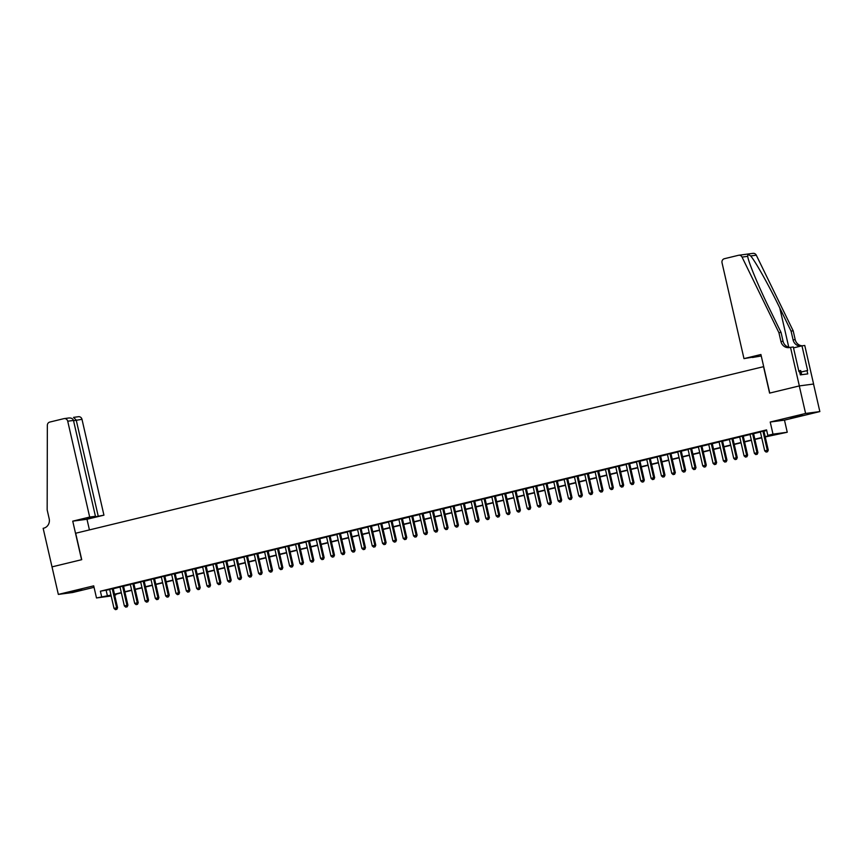<?xml version="1.0" encoding="UTF-8"?>
<svg xmlns="http://www.w3.org/2000/svg" width="863" height="863" viewBox="0 0 863 863"><rect width="100%" height="100%" fill="white"/><g stroke="black" fill="none" stroke-linecap="round" stroke-linejoin="round"><path stroke-width="1.29" d="M81.899 589.817L70.302 592.18L81.899 589.817M802.299 415.373L790.702 417.735L802.299 415.373M115.771 594.219L115.912 594.823L114.703 595.114M111.176 595.966L96.494 597.962L110.971 595.092M51.985 566.883L81.575 559.709L72.74 521.155L89.676 517.056L67.724 421.209A3.387 3.182 -97.5 0 0 63.873 418.652L49.774 422.072A3.387 3.182 -97.5 0 0 47.346 425.308L47.163 509.904L49.18 518.717A7.918 7.433 82.5 0 1 43.722 528.188L43.15 528.318L58.339 594.413L72.6 592.525L94.056 587.325M52.028 566.872L81.726 559.677L75.674 533.237L763.539 366.667L769.591 393.107L799.289 385.923L813.539 384.035L819.85 411.575L805.6 413.463L770.217 422.029L773 434.143L787.25 432.255L765.244 436.948M770.217 422.029L784.478 420.141L819.85 411.575M784.478 420.141L787.25 432.255M799.289 385.923L805.6 413.463M113.182 588.512L109.666 589.364M123.517 586.02L119.989 586.872M133.841 583.517L130.324 584.37M144.175 581.015L140.647 581.867M154.499 578.512L150.982 579.364M164.833 576.009L161.305 576.862M175.157 573.507L171.629 574.359M185.48 571.015L181.964 571.867M195.815 568.512L192.287 569.364M206.138 566.009L202.622 566.862M216.473 563.507L212.945 564.359M226.796 561.004L223.28 561.856M237.131 558.501L233.603 559.353M247.454 555.999L243.938 556.862M257.778 553.507L254.261 554.359M268.113 551.004L264.585 551.856M278.436 548.501L274.919 549.353M288.771 545.999L285.243 546.851M299.094 543.496L295.578 544.348M309.429 540.993L305.901 541.845M319.752 538.501L316.236 539.353M330.087 535.999L326.559 536.851M340.41 533.496L336.883 534.348M350.734 530.993L347.217 531.845M361.068 528.49L357.541 529.343M371.392 525.988L367.875 526.84M381.726 523.496L378.199 524.348M392.05 520.993L388.533 521.845M402.385 518.49L398.857 519.343M412.708 515.988L409.191 516.84M423.032 513.485L419.515 514.337M433.366 510.982L429.839 511.835M443.69 508.48L440.173 509.343M454.024 505.988L450.497 506.84M464.348 503.485L460.831 504.337M474.682 500.982L471.155 501.835M485.006 498.48L481.489 499.332M495.33 495.977L491.813 496.829M505.664 493.474L502.137 494.337M515.988 490.982L512.471 491.834M526.322 488.48L522.795 489.332M536.646 485.977L533.129 486.829M546.98 483.474L543.453 484.326M557.304 480.971L553.787 481.824M567.638 478.469L564.111 479.321M577.962 475.977L574.434 476.829M588.286 473.474L584.769 474.326M598.62 470.971L595.092 471.824M608.944 468.469L605.427 469.321M619.278 465.966L615.75 466.818M629.602 463.463L626.085 464.316M639.936 460.961L636.409 461.824M650.26 458.469L646.743 459.321M660.583 455.966L657.067 456.818M670.918 453.463L667.39 454.316M681.241 450.961L677.725 451.813M691.576 448.458L688.048 449.31M701.899 445.955L698.383 446.818M712.234 443.463L708.706 444.316M722.558 440.961L719.041 441.813M732.881 438.458L729.364 439.31M743.216 435.955L739.688 436.807M753.539 433.453L750.023 434.305M765.179 436.678L773.615 434.628L767.833 435.394L766.571 429.893L100.388 591.198L109.709 589.58M113.236 588.728L120.043 587.077M123.56 586.225L130.367 584.575M133.894 583.722L140.701 582.072M144.218 581.22L151.025 579.58M154.553 578.728L161.359 577.077M164.876 576.225L171.683 574.575M175.2 573.722L182.007 572.072M185.534 571.22L192.341 569.569M195.858 568.717L202.665 567.067M206.192 566.214L212.999 564.575M216.516 563.712L223.323 562.072M226.85 561.22L233.657 559.569M237.174 558.717L243.981 557.067M247.508 556.214L254.305 554.564M257.832 553.712L264.639 552.061M268.156 551.209L274.963 549.569M278.49 548.706L285.297 547.066M288.814 546.214L295.621 544.564M299.148 543.712L305.955 542.061M309.472 541.209L316.279 539.558M319.806 538.706L326.602 537.056M330.13 536.203L336.937 534.553M340.454 533.701L347.26 532.061M350.788 531.209L357.595 529.558M361.112 528.706L367.918 527.056M371.446 526.203L378.253 524.553M381.77 523.701L388.577 522.05M392.104 521.198L398.911 519.548M402.428 518.695L409.235 517.056M412.751 516.193L419.558 514.553M423.086 513.701L429.893 512.05M433.409 511.198L440.216 509.548M443.744 508.695L450.551 507.045M454.067 506.193L460.874 504.542M464.402 503.69L471.209 502.05M474.726 501.187L481.532 499.548M485.06 498.695L491.856 497.045M495.384 496.193L502.19 494.542M505.707 493.69L512.514 492.039M516.042 491.187L522.849 489.537M526.365 488.685L533.172 487.034M536.7 486.182L543.507 484.542M547.023 483.69L553.83 482.039M557.358 481.187L564.154 479.537M567.681 478.685L574.488 477.034M578.005 476.182L584.812 474.531M588.339 473.679L595.146 472.029M598.663 471.176L605.47 469.537M608.998 468.685L615.804 467.034M619.321 466.182L626.128 464.531M629.656 463.679L636.463 462.029M639.979 461.176L646.786 459.526M650.303 458.674L657.11 457.023M660.637 456.171L667.444 454.531M670.961 453.668L677.768 452.029M681.295 451.176L688.102 449.526M691.619 448.674L698.426 447.023M701.953 446.171L708.76 444.521M712.277 443.668L719.084 442.018M722.611 441.166L729.408 439.515M732.935 438.663L739.742 437.023M743.259 436.171L750.066 434.521M753.593 433.668L760.4 432.018M763.917 431.166L766.711 430.486M763.874 430.95L760.346 431.802M96.494 597.962L93.711 585.848L58.339 594.413M100.388 591.198L101.651 596.711M767.833 435.394L773 434.143M111.036 595.373L110.13 595.589L111.057 595.47M114.671 594.985L115.912 594.823M761.727 437.811L754.92 439.45M751.393 440.303L744.586 441.953M741.069 442.805L734.262 444.456M730.734 445.308L723.928 446.958M720.411 447.811L713.604 449.461M710.076 450.313L703.28 451.964M699.753 452.816L692.946 454.456M689.429 455.308L682.622 456.959M679.095 457.811L672.288 459.461M668.771 460.313L661.964 461.964M658.437 462.816L651.63 464.467M648.113 465.319L641.306 466.969M637.779 467.822L630.982 469.461M627.455 470.313L620.648 471.964M617.131 472.816L610.324 474.467M606.797 475.319L599.99 476.969M596.473 477.822L589.666 479.472M586.139 480.324L579.332 481.975M575.815 482.827L569.008 484.467M565.481 485.33L558.674 486.969M555.157 487.822L548.35 489.472M544.833 490.324L538.027 491.975M534.499 492.827L527.692 494.477M524.175 495.33L517.369 496.98M513.841 497.832L507.034 499.483M503.517 500.335L496.71 501.975M493.183 502.827L486.376 504.477M482.859 505.33L476.052 506.98M472.525 507.832L465.729 509.483M462.201 510.335L455.394 511.986M451.878 512.838L445.071 514.488M441.543 515.34L434.736 516.98M431.22 517.832L424.413 519.483M420.885 520.335L414.078 521.986M410.561 522.838L403.755 524.488M400.227 525.34L393.431 526.991M389.903 527.843L383.096 529.494M379.58 530.346L372.773 531.986M369.245 532.849L362.438 534.488M358.922 535.34L352.115 536.991M348.587 537.843L341.78 539.494M338.264 540.346L331.457 541.996M327.929 542.849L321.122 544.499M317.606 545.351L310.799 547.002M307.282 547.854L300.475 549.494M296.948 550.346L290.141 551.996M286.624 552.849L279.817 554.499M276.289 555.351L269.483 557.002M265.966 557.854L259.159 559.504M255.631 560.357L248.824 562.007M245.308 562.859L238.501 564.499M234.973 565.351L228.177 567.002M224.65 567.854L217.843 569.504M214.326 570.357L207.519 572.007M203.992 572.859L197.185 574.51M193.668 575.362L186.861 577.013M183.334 577.865L176.527 579.505M173.01 580.368L166.203 582.007M162.676 582.859L155.879 584.51M152.352 585.362L145.545 587.013M142.028 587.865L135.221 589.515M131.694 590.368L124.887 592.018M121.37 592.87L114.563 594.521M114.499 594.24L121.305 592.59M124.822 591.738L131.629 590.087M135.157 589.235L141.964 587.584M145.48 586.732L152.287 585.082M155.815 584.229L162.611 582.579M166.138 581.727L172.945 580.087M176.462 579.224L183.269 577.584M186.796 576.732L193.603 575.082M197.12 574.229L203.927 572.579M207.454 571.727L214.261 570.076M217.778 569.224L224.585 567.574M228.112 566.721L234.919 565.071M238.436 564.219L245.243 562.579M248.76 561.727L255.567 560.076M259.094 559.224L265.901 557.574M269.418 556.721L276.225 555.071M279.752 554.219L286.559 552.568M290.076 551.716L296.883 550.065M300.41 549.213L307.217 547.574M310.734 546.721L317.541 545.071M321.068 544.219L327.864 542.568M331.392 541.716L338.199 540.065M341.716 539.213L348.523 537.563M352.05 536.71L358.857 535.06M362.374 534.208L369.181 532.568M372.708 531.705L379.515 530.065M383.032 529.213L389.839 527.563M393.366 526.71L400.162 525.06M403.69 524.208L410.497 522.557M414.013 521.705L420.82 520.055M424.348 519.202L431.155 517.563M434.672 516.7L441.478 515.06M445.006 514.208L451.813 512.557M455.33 511.705L462.137 510.055M465.664 509.202L472.471 507.552M475.988 506.7L482.795 505.049M486.311 504.197L493.118 502.546M496.646 501.694L503.453 500.055M506.969 499.202L513.776 497.552M517.304 496.7L524.111 495.049M527.627 494.197L534.434 492.546M537.962 491.694L544.769 490.044M548.285 489.192L555.092 487.541M558.62 486.689L565.416 485.049M568.944 484.186L575.75 482.546M579.267 481.694L586.074 480.044M589.602 479.192L596.409 477.541M599.925 476.689L606.732 475.038M610.26 474.186L617.067 472.536M620.583 471.683L627.39 470.044M630.918 469.181L637.714 467.541M641.241 466.689L648.048 465.038M651.565 464.186L658.372 462.536M661.899 461.683L668.706 460.033M672.223 459.181L679.03 457.53M682.557 456.678L689.364 455.028M692.881 454.175L699.688 452.536M703.216 451.683L710.022 450.033M713.539 449.181L720.346 447.53M723.863 446.678L730.67 445.028M734.197 444.175L741.004 442.525M744.521 441.673L751.328 440.022M754.855 439.17L761.662 437.53M106.171 590.432L107.433 595.945M762.914 431.079L767.293 450.249L764.715 450.874L760.325 431.705M763.852 430.853L768.264 450.119L767.293 450.249L767.142 451.834L766.107 452.083L767.142 451.834M767.531 451.781L768.264 450.119M764.715 450.874L766.107 452.083M801.662 374.704L800.702 370.54L798.782 370.928M743.982 358.62L722.029 262.773A3.387 3.182 -97.5 0 1 724.37 258.717L738.469 255.297A3.387 3.182 -97.5 0 1 742.051 257.088L778.922 332.708L780.939 341.521A7.918 7.433 -97.5 0 0 789.936 347.487L790.508 347.347L799.343 385.912L769.753 393.075L760.918 354.51L743.982 358.62L752.407 357.206M752.719 253.409A3.387 3.182 82.5 0 1 756.301 255.2L793.183 330.82L791.069 331.101L779.764 307.918C769.062 285.739 755.319 261.198 750.67 255.944C748.469 254.456 747.477 254.585 747.692 256.343C748.415 262.115 758.814 287.099 769.731 309.245L781.037 332.428L783.054 341.241A7.918 7.433 -97.5 0 0 790.292 347.401M781.037 332.428L778.922 332.708M793.183 330.82L795.201 339.634A7.918 7.433 -97.5 0 0 802.277 345.793M801.091 346.041A7.918 7.433 -97.5 0 1 793.086 339.914L791.069 331.101M742.051 257.088L747.692 256.343L747.865 257.206M799.343 385.912L813.593 384.024L804.758 345.459L801.964 345.836L807.617 370.507L801.047 372.029M790.508 347.347L793.302 346.98L798.955 371.662L799.57 371.575L800.325 374.876L807.757 373.895L807.002 370.594M761.252 355.998L752.471 357.487M801.964 345.836L793.507 347.875M89.676 517.056L95.437 516.29L86.861 518.372L103.938 515.168L81.985 419.321L73.549 420.734M98.177 515.934L76.224 420.087L73.528 417.379L78.436 416.71A3.387 3.182 82.5 0 1 81.985 419.321M89.428 529.904L86.99 519.267L103.938 515.168M72.74 521.155L86.99 519.267M95.437 516.29L73.484 420.443L67.724 421.209M68.479 418.048C71.09 417.714 72.762 418.512 73.484 420.443M752.579 433.582L756.97 452.751L754.391 453.377L750.001 434.208M753.518 433.355L757.93 452.622L756.97 452.751L756.808 454.337L755.783 454.585L756.808 454.337M757.196 454.283L757.93 452.622M754.391 453.377L755.783 454.585M742.256 436.085L746.646 455.254L744.057 455.88L739.667 436.71M743.194 435.858L747.606 455.125L746.646 455.254L746.484 456.829L745.449 457.088L746.484 456.829M746.873 456.786L747.606 455.125M744.057 455.88L745.449 457.088M731.921 438.587L736.312 457.757L733.733 458.382L729.343 439.213M732.86 438.361L737.272 457.627L736.312 457.757L736.161 459.332L735.125 459.591L736.161 459.332M736.538 459.289L737.272 457.627M733.733 458.382L735.125 459.591M721.597 441.09L725.988 460.259L723.399 460.885L719.008 441.716M722.536 440.853L726.948 460.13L725.988 460.259L725.826 461.834L724.791 462.083L725.826 461.834M726.215 461.781L726.948 460.13M723.399 460.885L724.791 462.083M711.263 443.582L715.654 462.751L713.075 463.377L708.685 444.208M712.212 443.355L716.624 462.633L715.654 462.751L715.503 464.337L714.467 464.585L715.503 464.337M715.88 464.283L716.624 462.633M713.075 463.377L714.467 464.585M700.939 446.085L705.33 465.254L702.752 465.88L698.361 446.71M701.878 445.858L706.29 465.125L705.33 465.254L705.168 466.84L704.143 467.088L705.168 466.84M705.556 466.786L706.29 465.125M702.752 465.88L704.143 467.088M690.605 448.587L694.995 467.757L692.417 468.382L688.027 449.213M691.554 448.361L695.966 467.627L694.995 467.757L694.844 469.343L693.809 469.591L694.844 469.343M695.233 469.289L695.966 467.627M692.417 468.382L693.809 469.591M680.281 451.09L684.672 470.259L682.094 470.885L677.703 451.716M681.22 450.864L685.632 470.13L684.672 470.259L684.51 471.845L683.485 472.093L684.51 471.845M684.898 471.791L685.632 470.13M682.094 470.885L683.485 472.093M669.958 453.593L674.348 472.762L671.759 473.388L667.369 454.218M670.896 453.366L675.308 472.633L674.348 472.762L674.186 474.337L673.151 474.596L674.186 474.337M674.575 474.294L675.308 472.633M671.759 473.388L673.151 474.596M659.623 456.096L664.014 475.265L661.436 475.891L657.045 456.721M660.562 455.869L664.974 475.135L664.014 475.265L663.863 476.84L662.827 477.088L663.863 476.84M664.24 476.786L664.974 475.135M661.436 475.891L662.827 477.088M649.3 458.587L653.69 477.757L651.101 478.382L646.711 459.213M650.238 458.361L654.65 477.638L653.69 477.757L653.528 479.343L652.493 479.591L653.528 479.343M653.917 479.289L654.65 477.638M651.101 478.382L652.493 479.591M638.965 461.09L643.356 480.26L640.778 480.885L636.387 461.716M639.904 460.864L644.327 480.13L643.356 480.26L643.205 481.845L642.169 482.093L643.205 481.845M643.582 481.791L644.327 480.13M640.778 480.885L642.169 482.093M628.642 463.593L633.032 482.762L630.443 483.388L626.063 464.218M629.58 463.366L633.992 482.633L633.032 482.762L632.87 484.348L631.835 484.596L632.87 484.348M633.259 484.294L633.992 482.633M630.443 483.388L631.835 484.596M618.307 466.096L622.698 485.265L620.119 485.891L615.729 466.721M619.256 465.869L623.669 485.135L622.698 485.265L622.547 486.851L621.511 487.099L622.547 486.851M622.935 486.797L623.669 485.135M620.119 485.891L621.511 487.099M607.984 468.598L612.374 487.768L609.796 488.393L605.405 469.224M608.922 468.372L613.334 487.638L612.374 487.768L612.212 489.343L611.187 489.601L612.212 489.343M612.601 489.299L613.334 487.638M609.796 488.393L611.187 489.601M597.66 471.101L602.05 490.27L599.461 490.896L595.071 471.727M598.598 470.874L603.01 490.141L602.05 490.27L601.889 491.845L600.853 492.093L601.889 491.845M602.277 491.802L603.01 490.141M599.461 490.896L600.853 492.093M587.325 473.604L591.716 492.773L589.138 493.388L584.747 474.219M588.264 473.366L592.676 492.644L591.716 492.773L591.554 494.348L590.529 494.596L591.554 494.348M591.942 494.294L592.676 492.644M589.138 493.388L590.529 494.596M577.002 476.096L581.392 495.265L578.803 495.891L574.413 476.721M577.94 475.869L582.352 495.146L581.392 495.265L581.231 496.851L580.195 497.099L581.231 496.851M581.619 496.797L582.352 495.146M578.803 495.891L580.195 497.099M566.667 478.598L571.058 497.768L568.48 498.393L564.089 479.224M567.606 478.372L572.029 497.638L571.058 497.768L570.907 499.353L569.871 499.601L570.907 499.353M571.284 499.299L572.029 497.638M568.48 498.393L569.871 499.601M556.344 481.101L560.734 500.27L558.145 500.896L553.755 481.727M557.282 480.874L561.694 500.141L560.734 500.27L560.572 501.856L559.537 502.104L560.572 501.856M560.961 501.802L561.694 500.141M558.145 500.896L559.537 502.104M546.009 483.604L550.4 502.773L547.822 503.399L543.431 484.229M546.959 483.377L551.371 502.644L550.4 502.773L550.249 504.348L549.213 504.607L550.249 504.348M550.626 504.305L551.371 502.644M547.822 503.399L549.213 504.607M535.686 486.106L540.076 505.276L537.498 505.901L533.107 486.732M536.624 485.88L541.036 505.146L540.076 505.276L539.914 506.851L538.89 507.099L539.914 506.851M540.303 506.808L541.036 505.146M537.498 505.901L538.89 507.099M525.362 488.609L529.742 507.778L527.164 508.404L522.773 489.235M526.301 488.372L530.713 507.649L529.742 507.778L529.591 509.353L528.555 509.602L529.591 509.353M529.979 509.299L530.713 507.649M527.164 508.404L528.555 509.602M515.028 491.101L519.418 510.27L516.84 510.896L512.449 491.727M515.966 490.874L520.378 510.152L519.418 510.27L519.256 511.856L518.231 512.104L519.256 511.856M519.645 511.802L520.378 510.152M516.84 510.896L518.231 512.104M504.704 493.604L509.094 512.773L506.505 513.399L502.115 494.229M505.642 493.377L510.055 512.644L509.094 512.773L508.933 514.359L507.897 514.607L508.933 514.359M509.321 514.305L510.055 512.644M506.505 513.399L507.897 514.607M494.37 496.106L498.76 515.276L496.182 515.901L491.791 496.732M495.308 495.88L499.72 515.146L498.76 515.276L498.609 516.861L497.573 517.11L498.609 516.861M498.987 516.808L499.72 515.146M496.182 515.901L497.573 517.11M484.046 498.609L488.436 517.778L485.847 518.404L481.457 499.235M484.984 498.383L489.397 517.649L488.436 517.778L488.275 519.364L487.239 519.612L488.275 519.364M488.663 519.31L489.397 517.649M485.847 518.404L487.239 519.612M473.711 501.112L478.102 520.281L475.524 520.907L471.133 501.737M474.661 500.885L479.073 520.152L478.102 520.281L477.951 521.856L476.915 522.115L477.951 521.856M478.329 521.813L479.073 520.152M475.524 520.907L476.915 522.115M463.388 503.614L467.778 522.784L465.2 523.409L460.81 504.24M464.326 503.388L468.738 522.654L467.778 522.784L467.617 524.359L466.592 524.607L467.617 524.359M468.005 524.305L468.738 522.654M465.2 523.409L466.592 524.607M453.053 506.106L457.444 525.276L454.866 525.901L450.475 506.732M454.003 505.88L458.415 525.157L457.444 525.276L457.293 526.861L456.257 527.11L457.293 526.861M457.681 526.808L458.415 525.157M454.866 525.901L456.257 527.11M442.73 508.609L447.12 527.778L444.542 528.404L440.152 509.235M443.668 508.383L448.08 527.649L447.12 527.778L446.958 529.364L445.934 529.612L446.958 529.364M447.347 529.31L448.08 527.649M444.542 528.404L445.934 529.612M432.406 511.112L436.797 530.281L434.208 530.907L429.817 511.737M433.345 510.885L437.757 530.152L436.797 530.281L436.635 531.867L435.599 532.115L436.635 531.867M437.023 531.813L437.757 530.152M434.208 530.907L435.599 532.115M422.072 513.614L426.462 532.784L423.884 533.41L419.494 514.24M423.01 513.388L427.422 532.654L426.462 532.784L426.311 534.37L425.276 534.618L426.311 534.37M426.689 534.316L427.422 532.654M423.884 533.41L425.276 534.618M411.748 516.117L416.139 535.287L413.55 535.912L409.159 516.743M412.687 515.891L417.099 535.157L416.139 535.287L415.977 536.862L414.941 537.12L415.977 536.862M416.365 536.818L417.099 535.157M413.55 535.912L414.941 537.12M401.414 518.62L405.804 537.789L403.226 538.415L398.835 519.246M402.352 518.393L406.775 537.66L405.804 537.789L405.653 539.364L404.618 539.612L405.653 539.364M406.031 539.321L406.775 537.66M403.226 538.415L404.618 539.612M391.09 521.123L395.481 540.281L392.892 540.907L388.512 521.737M392.029 520.885L396.441 540.162L395.481 540.281L395.319 541.867L394.283 542.115L395.319 541.867M395.707 541.813L396.441 540.162M392.892 540.907L394.283 542.115M380.756 523.614L385.146 542.784L382.568 543.41L378.177 524.24M381.705 523.388L386.117 542.665L385.146 542.784L384.995 544.37L383.959 544.618L384.995 544.37M385.383 544.316L386.117 542.665M382.568 543.41L383.959 544.618M370.432 526.117L374.822 545.287L372.244 545.912L367.854 526.743M371.37 525.891L375.783 545.157L374.822 545.287L374.661 546.872L373.636 547.12L374.661 546.872M375.049 546.818L375.783 545.157M372.244 545.912L373.636 547.12M360.108 528.62L364.499 547.789L361.91 548.415L357.519 529.246M361.047 528.393L365.459 547.66L364.499 547.789L364.337 549.375L363.301 549.623L364.337 549.375M364.725 549.321L365.459 547.66M361.91 548.415L363.301 549.623M349.774 531.123L354.164 550.292L351.586 550.918L347.196 531.748M350.712 530.896L355.125 550.163L354.164 550.292L354.003 551.867L352.978 552.126L354.003 551.867M354.391 551.824L355.125 550.163M351.586 550.918L352.978 552.126M339.45 533.625L343.841 552.795L341.252 553.42L336.861 534.251M340.389 533.399L344.801 552.665L343.841 552.795L343.679 554.37L342.643 554.618L343.679 554.37M344.067 554.326L344.801 552.665M341.252 553.42L342.643 554.618M329.116 536.128L333.506 555.297L330.928 555.923L326.538 536.754M330.054 535.891L334.477 555.168L333.506 555.297L333.355 556.872L332.32 557.12L333.355 556.872M333.733 556.818L334.477 555.168M330.928 555.923L332.32 557.12M318.792 538.62L323.183 557.789L320.594 558.415L316.203 539.246M319.731 538.393L324.143 557.671L323.183 557.789L323.021 559.375L321.985 559.623L323.021 559.375M323.409 559.321L324.143 557.671M320.594 558.415L321.985 559.623M308.458 541.123L312.848 560.292L310.27 560.918L305.88 541.748M309.407 540.896L313.819 560.163L312.848 560.292L312.697 561.878L311.662 562.126L312.697 561.878M313.075 561.824L313.819 560.163M310.27 560.918L311.662 562.126M298.134 543.625L302.525 562.795L299.946 563.42L295.556 544.251M299.073 543.399L303.485 562.665L302.525 562.795L302.363 564.38L301.338 564.629L302.363 564.38M302.751 564.326L303.485 562.665M299.946 563.42L301.338 564.629M287.811 546.128L292.19 565.297L289.612 565.923L285.221 546.754M288.749 545.901L293.161 565.168L292.19 565.297L292.039 566.883L291.004 567.131L292.039 566.883M292.428 566.829L293.161 565.168M289.612 565.923L291.004 567.131M277.476 548.631L281.867 567.8L279.288 568.426L274.898 549.256M278.415 548.404L282.827 567.671L281.867 567.8L281.705 569.375L280.68 569.634L281.705 569.375M282.093 569.332L282.827 567.671M279.288 568.426L280.68 569.634M267.152 551.133L271.543 570.303L268.954 570.928L264.563 551.759M268.091 550.907L272.503 570.173L271.543 570.303L271.381 571.878L270.346 572.126L271.381 571.878M271.769 571.824L272.503 570.173M268.954 570.928L270.346 572.126M256.818 553.625L261.209 572.795L258.63 573.42L254.24 554.251M257.757 553.399L262.169 572.676L261.209 572.795L261.058 574.38L260.022 574.629L261.058 574.38M261.435 574.327L262.169 572.676M258.63 573.42L260.022 574.629M246.494 556.128L250.885 575.297L248.296 575.923L243.905 556.754M247.433 555.901L251.845 575.168L250.885 575.297L250.723 576.883L249.687 577.131L250.723 576.883M251.111 576.829L251.845 575.168M248.296 575.923L249.687 577.131M236.16 558.631L240.55 577.8L237.972 578.426L233.582 559.256M237.109 558.404L241.521 577.671L240.55 577.8L240.399 579.386L239.364 579.634L240.399 579.386M240.777 579.332L241.521 577.671M237.972 578.426L239.364 579.634M225.836 561.133L230.227 580.303L227.649 580.928L223.258 561.759M226.775 560.907L231.187 580.173L230.227 580.303L230.065 581.889L229.04 582.137L230.065 581.889M230.453 581.835L231.187 580.173M227.649 580.928L229.04 582.137M215.502 563.636L219.892 582.805L217.314 583.431L212.924 564.262M216.451 563.41L220.863 582.676L219.892 582.805L219.741 584.38L218.706 584.639L219.741 584.38M220.13 584.337L220.863 582.676M217.314 583.431L218.706 584.639M205.178 566.139L209.569 585.308L206.991 585.934L202.6 566.764M206.117 565.912L210.529 585.179L209.569 585.308L209.407 586.883L208.382 587.131L209.407 586.883M209.795 586.84L210.529 585.179M206.991 585.934L208.382 587.131M194.855 568.641L199.245 587.8L196.656 588.426L192.266 569.256M195.793 568.404L200.205 587.681L199.245 587.8L199.083 589.386L198.048 589.634L199.083 589.386M199.472 589.332L200.205 587.681M196.656 588.426L198.048 589.634M184.52 571.133L188.911 590.303L186.332 590.928L181.942 571.759M185.459 570.907L189.871 590.173L188.911 590.303L188.76 591.889L187.724 592.137L188.76 591.889M189.137 591.835L189.871 590.173M186.332 590.928L187.724 592.137M174.197 573.636L178.587 592.805L175.998 593.431L171.608 574.262M175.135 573.41L179.547 592.676L178.587 592.805L178.425 594.391L177.39 594.639L178.425 594.391M178.814 594.337L179.547 592.676M175.998 593.431L177.39 594.639M163.862 576.139L168.253 595.308L165.674 595.934L161.284 576.764M164.801 575.912L169.224 595.179L168.253 595.308L168.102 596.894L167.066 597.142L168.102 596.894M168.479 596.84L169.224 595.179M165.674 595.934L167.066 597.142M153.538 578.642L157.929 597.811L155.34 598.437L150.96 579.267M154.477 578.415L158.889 597.681L157.929 597.811L157.767 599.386L156.732 599.645L157.767 599.386M158.156 599.343L158.889 597.681M155.34 598.437L156.732 599.645M143.204 581.144L147.595 600.314L145.016 600.939L140.626 581.77M144.153 580.918L148.565 600.184L147.595 600.314L147.444 601.889L146.408 602.137L147.444 601.889M147.832 601.845L148.565 600.184M145.016 600.939L146.408 602.137M132.88 583.647L137.271 602.816L134.693 603.431L130.302 584.273M133.819 583.41L138.231 602.687L137.271 602.816L137.109 604.391L136.084 604.639L137.109 604.391M137.497 604.337L138.231 602.687M134.693 603.431L136.084 604.639M122.557 586.139L126.947 605.308L124.358 605.934L119.968 586.764M123.495 585.912L127.907 605.19L126.947 605.308L126.785 606.894L125.75 607.142L126.785 606.894M127.174 606.84L127.907 605.19M124.358 605.934L125.75 607.142M112.222 588.642L116.613 607.811L114.035 608.437L109.644 589.267M113.161 588.415L117.573 607.681L116.613 607.811L116.451 609.397L115.426 609.645L116.451 609.397M116.839 609.343L117.573 607.681M114.035 608.437L115.426 609.645M783.054 341.241L780.939 341.521M793.086 339.914L795.201 339.634M756.301 255.2L750.67 255.944M779.764 307.918L788.76 347.206M753.032 253.355L738.782 255.243M64.186 418.598L68.9 417.972"/></g></svg>
